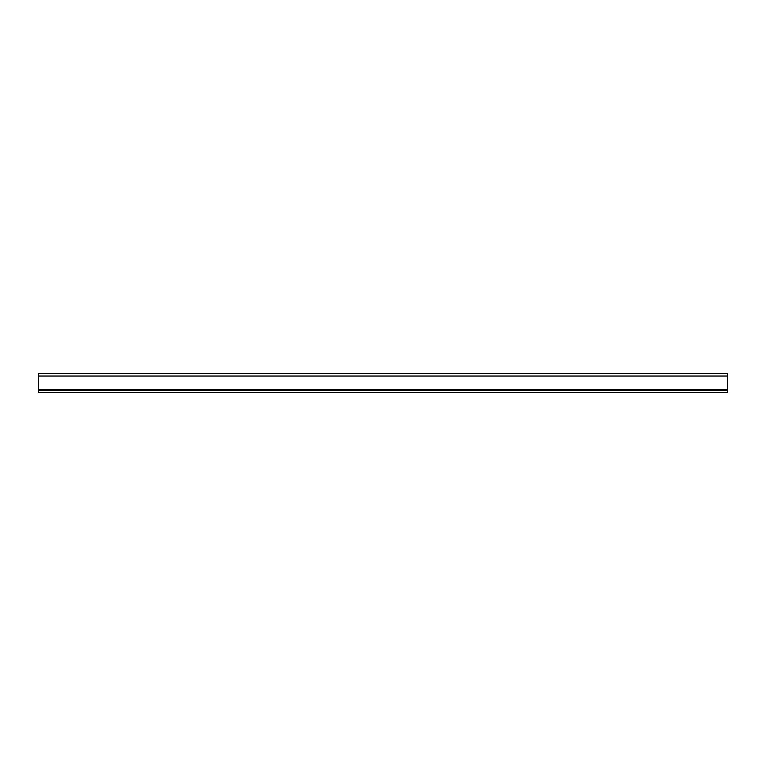 <?xml version="1.0" encoding="UTF-8"?>
<svg xmlns="http://www.w3.org/2000/svg" width="766" height="766" viewBox="0 0 766 766"><rect width="100%" height="100%" fill="white"/><g stroke="black" fill="none" stroke-linecap="round" stroke-linejoin="round"><path stroke-width="1.15" d="M373.827 373.511L370.351 373.511M38.3 389.578L38.3 373.511L727.7 373.511L727.7 392.489L38.3 392.489L38.3 389.578L727.7 389.578M38.3 390.593L727.7 390.593M38.3 376.039L727.7 376.039"/></g></svg>
